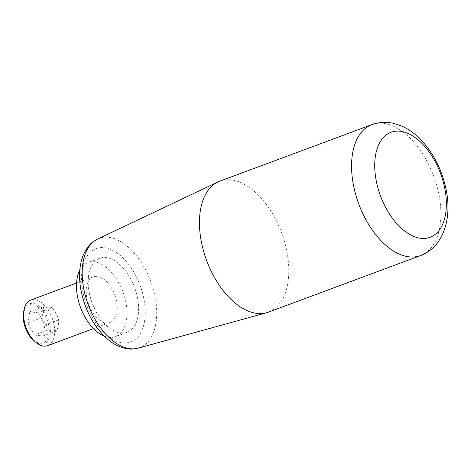 <?xml version="1.0" encoding="UTF-8"?>
<svg xmlns="http://www.w3.org/2000/svg" width="471" height="471" viewBox="0 0 471 471"><rect width="100%" height="100%" fill="white"/><g stroke="black" fill="none" stroke-linecap="round" stroke-linejoin="round"><path stroke-width="0.35" stroke-dasharray="2.35 1.77" d="M268.464 312.138A69.849 39.964 69.6 0 0 286.91 251.673A69.849 39.964 69.6 0 0 219.774 181.194M104.268 336.135A39.482 22.59 69.6 0 0 115.472 336.63A39.482 22.59 69.6 0 0 125.892 302.453A39.482 22.59 69.6 0 0 87.947 262.618A39.482 22.59 69.6 0 0 79.793 270.307M89.202 292.45A39.482 22.59 69.6 0 0 127.141 332.285A39.482 22.59 69.6 0 0 137.567 298.114A39.482 22.59 69.6 0 0 99.622 258.279A39.482 22.59 69.6 0 0 89.202 292.45M47.612 345.661A24.298 13.9 69.6 0 0 54.024 324.631A24.298 13.9 69.6 0 0 30.674 300.115M86.829 297.878A24.298 13.9 69.6 0 0 110.179 322.394A24.298 13.9 69.6 0 0 116.59 301.363A24.298 13.9 69.6 0 0 93.24 276.848A24.298 13.9 69.6 0 0 86.829 297.878M34.183 341.004A21.289 12.181 69.6 0 0 49.867 325.273A21.289 12.181 69.6 0 0 36.355 304.46A21.289 12.181 69.6 0 0 23.55 312.414M52.051 307.746C55.354 311.366 57.533 315.405 58.581 319.862C59.022 323.141 58.333 326.845 56.52 330.966C54.783 330.212 51.916 329.877 47.93 329.959C46.876 325.502 44.698 321.469 41.401 317.848C43.208 313.727 43.897 310.024 43.462 306.745C47.447 306.662 50.309 306.998 52.051 307.746L38.404 312.826L29.808 311.82L27.748 322.923L41.401 317.848M48.707 325.379A20.188 11.551 -110.4 0 1 40.053 343.218A20.188 11.551 -110.4 0 1 23.974 322.482A20.188 11.551 -110.4 0 1 32.629 304.643A20.188 11.551 -110.4 0 1 48.707 325.379M29.808 311.82L43.462 306.745M27.748 322.923L34.283 335.034L47.93 329.959M34.283 335.034L42.873 336.041L56.52 330.966M42.873 336.041L44.933 324.937L38.404 312.826M44.933 324.937L58.581 319.862M420.579 255.57A69.849 39.964 69.6 0 0 439.019 195.106A69.849 39.964 69.6 0 0 371.89 124.632M138.18 348.146A58.269 33.335 69.6 0 0 155.147 297.201A58.269 33.335 69.6 0 0 97.615 239.056M143.879 298.85A49.785 28.484 69.6 0 0 104.221 247.705A49.785 28.484 69.6 0 0 82.89 291.714A49.785 28.484 69.6 0 0 122.542 342.853A49.785 28.484 69.6 0 0 143.879 298.85M127.141 332.285L115.472 336.63M110.179 322.394L93.488 328.599M93.24 276.848L76.555 283.053M99.622 258.279L87.947 262.618"/><path stroke-width="0.71" d="M201.335 241.658A69.849 39.964 69.6 0 0 266.568 312.75A69.849 39.964 69.6 0 0 268.464 312.138L420.579 255.57A69.849 39.964 69.6 0 1 353.45 185.097A69.849 39.964 69.6 0 1 371.89 124.632L219.774 181.194A69.849 39.964 69.6 0 0 217.938 181.971A69.849 39.964 69.6 0 0 201.335 241.658M79.793 270.307A39.482 22.59 69.6 0 0 77.527 296.795A39.482 22.59 69.6 0 0 104.268 336.135M76.555 283.053L30.674 300.115A24.298 13.9 69.6 0 0 23.986 309.953A24.298 13.9 69.6 0 0 24.262 321.145A24.298 13.9 69.6 0 0 36.12 342.582A24.298 13.9 69.6 0 0 47.612 345.661L93.488 328.599M23.986 309.953L23.55 312.414A21.289 12.181 69.6 0 0 23.791 322.223A21.289 12.181 69.6 0 0 34.183 341.004L36.12 342.582M138.18 348.146C134.312 349.194 130.349 349.341 126.287 348.605L121.035 347.18C116.331 345.455 111.839 342.776 107.565 339.144C94.129 327.086 85.298 311.001 81.077 290.89C78.433 277.072 79.258 264.926 83.544 254.47C88.937 243.637 92.34 242.123 97.615 239.056A58.269 33.335 69.6 0 0 83.761 288.847A58.269 33.335 69.6 0 0 138.18 348.146L266.568 312.75M376.229 180.764A56.014 32.052 69.6 0 0 420.85 238.308A56.014 32.052 69.6 0 0 444.854 188.794A56.014 32.052 69.6 0 0 400.232 131.25A56.014 32.052 69.6 0 0 376.229 180.764M420.579 255.57C443.841 246.839 451.954 217.773 446.202 190.037C441.81 168.594 432.402 150.897 417.983 136.937C412.896 132.21 407.374 128.542 401.416 125.94L393.974 123.461C386.473 121.659 379.114 122.048 371.89 124.632M97.615 239.056L217.938 181.971"/></g></svg>
